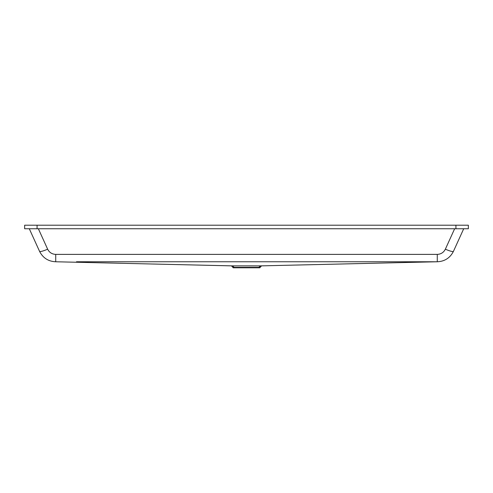 <?xml version="1.0" encoding="UTF-8"?>
<svg xmlns="http://www.w3.org/2000/svg" width="493" height="493" viewBox="0 0 493 493"><rect width="100%" height="100%" fill="white"/><g stroke="black" fill="none" stroke-linecap="round" stroke-linejoin="round"><path stroke-width="0.74" d="M231.507 265.863L233.189 267.798L259.811 267.798L261.493 265.863M259.38 267.348L233.62 267.348M83.064 262.399L114.247 263.126M384.33 262.997L405.338 262.51M231.55 265.863L55.654 261.765C48.283 261.401 42.922 257.931 39.563 251.362L29.29 228.752M231.969 265.863L260.403 265.875L437.346 261.765C444.717 261.401 450.078 257.931 453.437 251.362L463.71 228.752L453.437 251.362A8.874 1.362 24.4 0 1 445.358 249.181C443.669 252.478 440.976 254.209 437.279 254.382L437.279 261.765L76.47 261.765M39.563 251.362A8.874 1.362 -24.4 0 0 47.642 249.181L38.362 228.752M47.642 249.181C49.331 252.478 52.024 254.209 55.721 254.382L55.721 261.765M234.138 267.36L232.597 265.875L55.629 261.765M258.862 267.36L260.403 265.875L261.031 265.863M455.926 228.752L24.65 228.752L24.65 225.202L468.35 225.202L468.35 228.752L455.926 228.752L455.926 225.202M55.721 254.382L437.279 254.382M445.358 249.181L454.638 228.752M37.074 228.752L37.074 225.202M261.45 265.863L437.346 261.765"/></g></svg>
